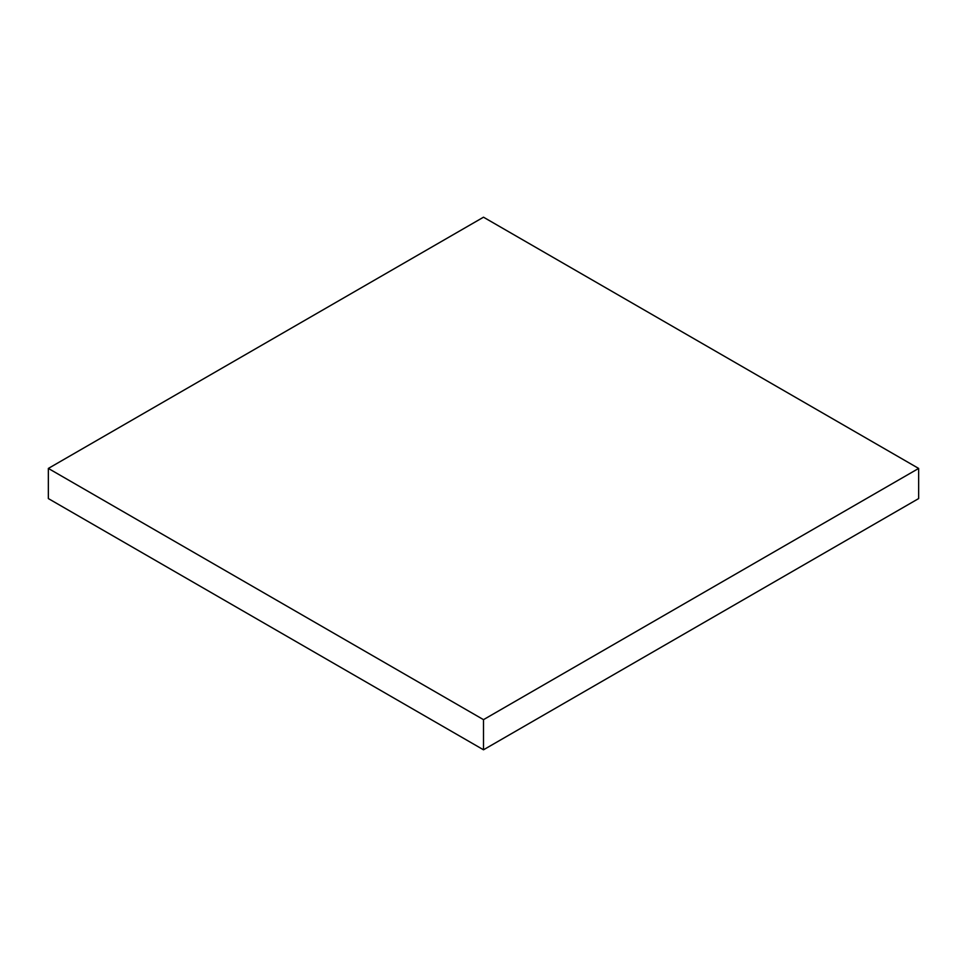 <?xml version="1.0" encoding="UTF-8"?>
<svg xmlns="http://www.w3.org/2000/svg" width="967" height="967" viewBox="0 0 967 967"><rect width="100%" height="100%" fill="white"/><g stroke="black" fill="none" stroke-linecap="round" stroke-linejoin="round"><path stroke-width="1.45" d="M918.65 498.573L918.65 468.427L483.5 217.2L48.35 468.427L48.35 498.573L48.35 468.427L483.5 719.653L483.5 749.8L48.35 498.573L483.5 749.8L483.5 719.653L918.65 468.427L918.65 498.573L483.5 749.8L918.65 498.573M918.65 468.427L483.5 719.653L48.35 468.427L483.5 217.2L918.65 468.427"/></g></svg>

